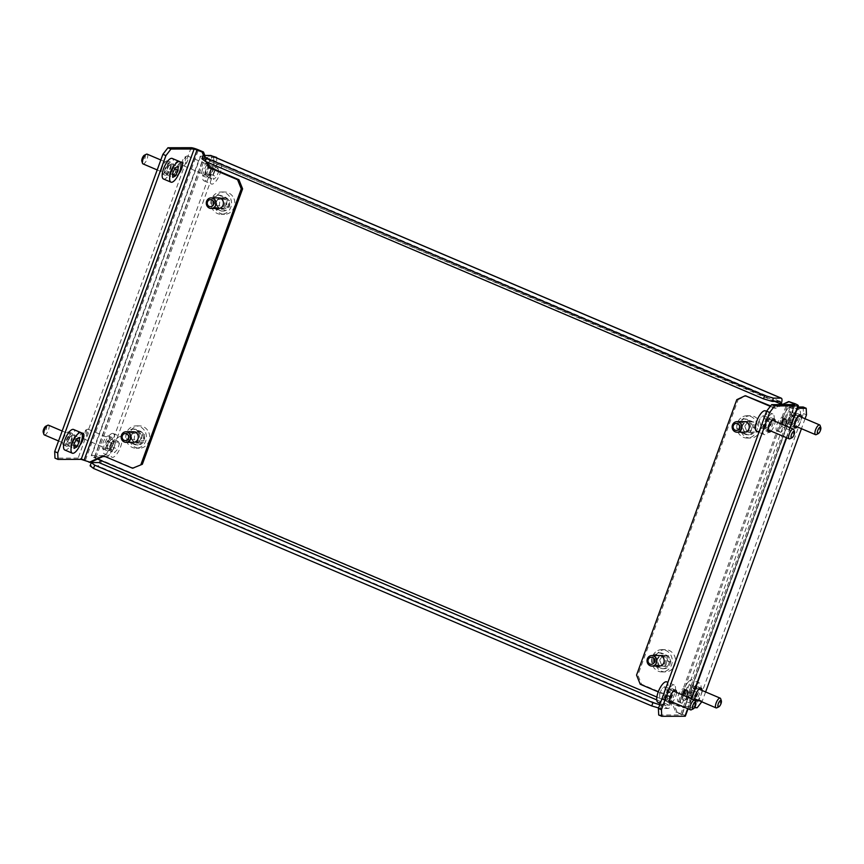 <?xml version="1.0" encoding="UTF-8"?>
<svg xmlns="http://www.w3.org/2000/svg" width="864" height="864" viewBox="0 0 864 864"><rect width="100%" height="100%" fill="white"/><g stroke="black" fill="none" stroke-linecap="round" stroke-linejoin="round"><path stroke-width="0.65" stroke-dasharray="4.32 3.24" d="M747.436 419.483A7.052 6.523 -90.1 0 0 738.979 423.457A7.052 6.523 -90.1 0 0 742.662 432.605L746.712 434.322A7.052 6.523 -90.1 0 0 755.503 429.073A7.052 6.523 -90.1 0 0 751.486 421.211L746.096 419.494A7.052 6.523 -90.1 0 0 737.64 423.468A7.052 6.523 -90.1 0 0 741.323 432.605L745.373 434.322A7.052 6.523 -90.1 0 0 754.164 429.073A7.052 6.523 -90.1 0 0 750.146 421.211L746.096 419.494M653.854 657.342A7.052 6.523 89.9 0 1 662.31 653.357L666.36 655.085A7.052 6.523 89.9 0 1 663.984 668.682A7.052 6.523 89.9 0 1 661.586 668.196L657.536 666.479A7.052 6.523 89.9 0 1 653.854 657.342M652.525 657.342A7.052 6.523 89.9 0 1 660.971 653.368L665.021 655.085A7.052 6.523 89.9 0 1 662.645 668.693A7.052 6.523 89.9 0 1 660.247 668.196L656.197 666.479A7.052 6.523 89.9 0 1 652.525 657.342M136.447 429.613A7.052 6.523 -90.1 0 0 128.002 433.588A7.052 6.523 -90.1 0 0 131.684 442.735L135.724 444.452A7.052 6.523 -90.1 0 0 144.515 439.204A7.052 6.523 -90.1 0 0 140.497 431.341L135.119 429.613A7.052 6.523 -90.1 0 0 126.662 433.598A7.052 6.523 -90.1 0 0 130.345 442.735L134.384 444.452A7.052 6.523 -90.1 0 0 143.186 439.204A7.052 6.523 -90.1 0 0 139.158 431.341L135.119 429.613M213.127 199.714A7.052 6.523 89.9 0 1 221.573 195.739L225.623 197.456A7.052 6.523 89.9 0 1 223.247 211.064A7.052 6.523 89.9 0 1 220.849 210.578L216.799 208.85A7.052 6.523 89.9 0 1 213.127 199.714M211.788 199.714A7.052 6.523 89.9 0 1 220.244 195.739L224.284 197.467A7.052 6.523 89.9 0 1 221.908 211.064A7.052 6.523 89.9 0 1 219.51 210.578L215.471 208.861A7.052 6.523 89.9 0 1 211.788 199.714M701.989 690.412A7.052 2.484 -67 0 1 701.082 694.624A7.052 2.484 -67 0 1 697.853 700.132M698.047 693.328A7.052 2.484 -67 0 1 692.615 699.818A7.052 2.484 -67 0 1 692.701 693.349A7.052 2.484 -67 0 1 698.134 686.858A7.052 2.484 -67 0 1 698.047 693.328M111.51 443.772A7.052 2.484 -67 0 1 106.078 450.263A7.052 2.484 -67 0 1 106.164 443.783A7.052 2.484 -67 0 1 111.596 437.292A7.052 2.484 -67 0 1 111.51 443.772M108.486 442.476A7.052 2.484 -67 0 1 103.043 448.967A7.052 2.484 -67 0 1 103.129 442.487A7.052 2.484 -67 0 1 108.562 435.996A7.052 2.484 -67 0 1 108.486 442.476M797.299 426.913A7.052 2.484 113 0 0 800.528 421.405A7.052 2.484 113 0 0 801.436 417.193M792.148 420.12A7.052 2.484 113 0 0 792.061 426.6A7.052 2.484 113 0 0 797.494 420.109A7.052 2.484 113 0 0 797.58 413.64A7.052 2.484 113 0 0 792.148 420.12M205.61 170.564A7.052 2.484 113 0 0 205.524 177.044A7.052 2.484 113 0 0 210.956 170.554A7.052 2.484 113 0 0 211.043 164.074A7.052 2.484 113 0 0 205.61 170.564M202.576 169.268A7.052 2.484 113 0 0 202.489 175.748A7.052 2.484 113 0 0 207.922 169.258A7.052 2.484 113 0 0 208.008 162.778A7.052 2.484 113 0 0 202.576 169.268M97.535 459.065L94.5 457.78A5.875 0.821 -160 0 1 91.217 455.76A5.875 0.821 -160 0 1 91.67 455.62L104.598 455.587L107.633 456.883L112.698 450.317L216.907 163.987L216.648 157.918M694.408 707.746L684.277 707.767A5.875 0.821 -160 0 1 676.998 705.618L95.839 457.769L94.705 456.905L107.633 456.883M782.255 404.579L785.981 406.166A5.875 0.821 20 0 0 793.271 408.316L797.407 408.305M212.468 156.146L200.664 156.168A5.875 0.821 20 0 0 200.2 156.308A5.875 0.821 20 0 0 203.494 158.328L781.25 403.585M215.503 157.432L203.515 157.518L210.902 160.909A5.875 2.074 -67 0 0 210.967 155.509M782.892 404.276L790.236 407.02L797.872 407.009M803.164 406.998L803.444 413.554L699.224 699.883L694.17 706.45L681.242 706.471L672.268 703.037A5.875 2.074 113 0 1 668.045 708.502L97.686 465.826L90.115 465.836M100.57 460.361L101.909 460.35A5.875 2.074 -67 0 1 97.686 465.826M201.884 158.738L209.466 158.728A2.354 0.832 -67 0 1 209.585 158.749A2.354 0.832 -67 0 1 209.563 160.909L774.803 401.414M659.783 704.689L669.244 705.218A2.354 0.832 113 0 0 670.928 703.037L656.878 697.054M661.662 705.24L660.474 708.512L668.045 708.502M660.474 708.512L658.595 707.962M694.17 706.45L697.205 707.735M701.773 701.806L702.259 701.168L699.224 699.883M805.064 418.738L801.446 428.684M705.618 691.956L702.259 701.168M803.444 413.554L806.479 414.839M213.592 156.146L213.872 162.691L216.907 163.987M112.698 450.317L109.663 449.032L213.872 162.691M109.663 449.032L104.598 455.587M820.141 425.574A5.281 1.868 -67 0 1 817.733 433.264A5.281 1.868 -67 0 1 816.307 434.581M794.48 412.808A11.156 3.942 -67 0 1 799.189 409.849A11.156 3.942 -67 0 1 800.032 416.848A11.156 3.942 -67 0 1 795.161 427.432A11.156 3.942 -67 0 1 790.452 430.391A11.156 3.942 -67 0 1 789.61 423.392A11.156 3.942 -67 0 1 794.48 412.808M786.996 409.622A11.156 3.942 -67 0 1 791.705 406.663A11.156 3.942 -67 0 1 792.547 413.662A11.156 3.942 -67 0 1 787.676 424.246A11.156 3.942 -67 0 1 782.968 427.205A11.156 3.942 -67 0 1 782.125 420.206A11.156 3.942 -67 0 1 786.996 409.622M794.664 416.653A5.281 1.868 -67 0 1 796.889 415.26A5.281 1.868 -67 0 1 797.288 418.576A5.281 1.868 -67 0 1 794.977 423.587A5.281 1.868 -67 0 1 792.752 424.98A5.281 1.868 -67 0 1 792.353 421.664A5.281 1.868 -67 0 1 794.664 416.653M784.555 418.424L787.147 412.938L789.923 411.448L790.117 415.444L787.525 420.93L784.75 422.431L784.555 418.424L790.625 421.006L793.217 415.519L787.147 412.938M793.217 415.519L795.992 414.029L796.187 418.025L793.595 423.511L790.819 425.012L790.625 421.006M790.819 425.012L784.75 422.431M793.595 423.511L787.525 420.93M796.187 418.025L790.117 415.444M795.992 414.029L789.923 411.448M720.695 698.792A5.281 1.868 -67 0 1 717.865 706.99A5.281 1.868 -67 0 1 716.861 707.8M695.941 684.958A11.156 3.942 -67 0 1 699.743 683.068A11.156 3.942 -67 0 1 700.391 690.865A11.156 3.942 -67 0 1 694.818 701.719A11.156 3.942 -67 0 1 691.006 703.609A11.156 3.942 -67 0 1 690.368 695.812A11.156 3.942 -67 0 1 695.941 684.958M688.457 681.772A11.156 3.942 -67 0 1 692.258 679.892A11.156 3.942 -67 0 1 692.906 687.679A11.156 3.942 -67 0 1 687.334 698.544A11.156 3.942 -67 0 1 683.521 700.423A11.156 3.942 -67 0 1 682.884 692.626A11.156 3.942 -67 0 1 688.457 681.772M695.639 689.364A5.281 1.868 -67 0 1 697.442 688.478A5.281 1.868 -67 0 1 697.756 692.161A5.281 1.868 -67 0 1 695.11 697.313A5.281 1.868 -67 0 1 693.306 698.198A5.281 1.868 -67 0 1 693.004 694.516A5.281 1.868 -67 0 1 695.639 689.364M685.368 690.757L688.198 685.562L690.725 684.958L690.412 689.548L687.582 694.742L685.066 695.347L685.368 690.757L691.438 693.338L694.267 688.154L688.198 685.562M694.267 688.154L696.794 687.539L696.481 692.129L693.652 697.324L691.135 697.928L691.438 693.338M691.135 697.928L685.066 695.347M693.652 697.324L687.582 694.742M696.481 692.129L690.412 689.548M696.794 687.539L690.725 684.958M182.758 163.501A3.521 1.242 -67 0 1 182.304 163.048A3.521 1.242 -67 0 1 182.866 159.743A3.521 1.242 -67 0 1 184.864 157.043A3.521 1.242 -67 0 1 185.274 156.956A3.521 1.242 -67 0 1 185.296 160.38A3.521 1.242 -67 0 1 182.758 163.501M187.412 155.963A5.281 1.868 113 0 0 186.797 156.092A5.281 1.868 113 0 0 183.816 160.142A5.281 1.868 113 0 0 182.963 165.1A5.281 1.868 113 0 0 183.46 165.737A5.281 1.868 113 0 0 183.643 165.791A5.281 1.868 113 0 0 187.348 161.352A5.281 1.868 113 0 0 187.596 156.017A5.281 1.868 113 0 0 187.412 155.963M212.263 160.186A11.156 3.942 113 0 0 204.444 169.538A11.156 3.942 113 0 0 203.915 180.824A11.156 3.942 113 0 0 204.304 180.932A11.156 3.942 113 0 0 212.123 171.569A11.156 3.942 113 0 0 212.652 160.294A11.156 3.942 113 0 0 212.263 160.186M219.748 163.372A11.156 3.942 113 0 0 211.928 172.724A11.156 3.942 113 0 0 211.399 184.01A11.156 3.942 113 0 0 211.788 184.108A11.156 3.942 113 0 0 219.607 174.755A11.156 3.942 113 0 0 220.136 163.469A11.156 3.942 113 0 0 219.748 163.372M210.168 165.64A5.281 1.868 113 0 0 206.464 170.078A5.281 1.868 113 0 0 206.215 175.424A5.281 1.868 113 0 0 206.399 175.468A5.281 1.868 113 0 0 210.103 171.04A5.281 1.868 113 0 0 210.352 165.694A5.281 1.868 113 0 0 210.168 165.64M218.776 171.137L217.944 168.07L214.942 170.672L212.76 176.342L213.592 179.41L216.594 176.807L218.776 171.137L212.706 168.556L211.874 165.488L217.944 168.07M211.874 165.488L208.872 168.091L206.69 173.761L207.522 176.828L210.535 174.226L212.706 168.556M210.535 174.226L216.594 176.807M207.522 176.828L213.592 179.41M206.69 173.761L212.76 176.342M208.872 168.091L214.942 170.672M83.56 436.698A3.521 1.242 -67 0 1 82.858 436.266A3.521 1.242 -67 0 1 83.43 432.961A3.521 1.242 -67 0 1 85.417 430.261A3.521 1.242 -67 0 1 85.59 430.196A3.521 1.242 -67 0 1 86.044 433.037A3.521 1.242 -67 0 1 83.56 436.698M87.61 429.214A5.281 1.868 113 0 0 87.361 429.311A5.281 1.868 113 0 0 84.37 433.361A5.281 1.868 113 0 0 83.527 438.329A5.281 1.868 113 0 0 84.013 438.955A5.281 1.868 113 0 0 84.564 438.977A5.281 1.868 113 0 0 88.074 434.149A5.281 1.868 113 0 0 88.16 429.235A5.281 1.868 113 0 0 87.61 429.214M112.061 433.48A11.156 3.942 113 0 0 104.652 443.664A11.156 3.942 113 0 0 104.468 454.043A11.156 3.942 113 0 0 105.624 454.075A11.156 3.942 113 0 0 113.033 443.891A11.156 3.942 113 0 0 113.206 433.512A11.156 3.942 113 0 0 112.061 433.48M119.534 436.666A11.156 3.942 113 0 0 112.136 446.85A11.156 3.942 113 0 0 111.953 457.229A11.156 3.942 113 0 0 113.108 457.261A11.156 3.942 113 0 0 120.517 447.077A11.156 3.942 113 0 0 120.69 436.687A11.156 3.942 113 0 0 119.534 436.666M110.365 438.901A5.281 1.868 113 0 0 106.855 443.718A5.281 1.868 113 0 0 106.769 448.643A5.281 1.868 113 0 0 107.32 448.654A5.281 1.868 113 0 0 110.83 443.826A5.281 1.868 113 0 0 110.905 438.912A5.281 1.868 113 0 0 110.365 438.901M119.416 443.524L118.087 441.331L114.988 444.766L113.227 450.403L114.566 452.596L117.666 449.15L119.416 443.524L113.346 440.942L112.018 438.75L118.087 441.331M112.018 438.75L108.918 442.184L107.158 447.822L108.497 450.014L111.596 446.569L113.346 440.942M111.596 446.569L117.666 449.15M108.497 450.014L114.566 452.596M107.158 447.822L113.227 450.403M108.918 442.184L114.988 444.766M745.751 432.194A5.281 4.892 -90.1 0 0 750.287 428.846A5.281 4.892 -90.1 0 0 745.729 421.621A5.281 4.892 -90.1 0 0 741.182 424.969A5.281 4.892 -90.1 0 0 745.751 432.194L744.412 432.194A5.281 4.892 89.9 0 1 739.843 424.969A5.281 4.892 89.9 0 1 744.39 421.621L747.058 421.621A5.281 4.892 89.9 0 1 749.045 431.741A5.281 4.892 89.9 0 1 742.284 427.993A5.281 4.892 89.9 0 1 747.058 421.621M783.248 420.055A7.052 2.484 113 0 0 782.428 417.787A7.052 2.484 113 0 0 776.984 424.278A7.052 2.484 113 0 0 776.909 430.758A7.052 2.484 113 0 0 782.287 424.408M780.786 423.76A7.052 2.484 113 0 0 780.019 425.563A7.052 2.484 113 0 0 779.933 432.043A7.052 2.484 113 0 0 785.322 425.693M771.196 424.289A7.052 2.484 113 0 0 771.282 417.809A7.052 2.484 113 0 0 765.85 424.3A7.052 2.484 113 0 0 765.763 430.78A7.052 2.484 113 0 0 771.196 424.289M771.001 431.093A7.052 2.484 113 0 0 774.23 425.574A7.052 2.484 113 0 0 775.138 421.362M660.604 655.495A5.281 4.892 89.9 0 1 665.161 662.72A5.281 4.892 89.9 0 1 660.625 666.068A5.281 4.892 89.9 0 1 656.057 658.843A5.281 4.892 89.9 0 1 660.604 655.495L659.264 655.495A5.281 4.892 -90.1 0 0 654.728 658.854A5.281 4.892 -90.1 0 0 659.286 666.068L661.964 666.068A5.281 4.892 89.9 0 1 659.977 655.938A5.281 4.892 89.9 0 1 666.727 659.686A5.281 4.892 89.9 0 1 661.964 666.068M683.64 695.434A7.052 2.484 -67 0 1 678.251 701.784A7.052 2.484 -67 0 1 678.337 695.304A7.052 2.484 -67 0 1 683.77 688.813A7.052 2.484 -67 0 1 684.601 691.092M686.675 696.73A7.052 2.484 -67 0 1 681.286 703.08A7.052 2.484 -67 0 1 681.372 696.6A7.052 2.484 -67 0 1 682.128 694.796M667.202 695.336A7.052 2.484 -67 0 1 672.635 688.846A7.052 2.484 -67 0 1 672.548 695.326A7.052 2.484 -67 0 1 667.116 701.806A7.052 2.484 -67 0 1 667.202 695.336M676.49 692.399A7.052 2.484 -67 0 1 675.583 696.611A7.052 2.484 -67 0 1 672.354 702.119M795.053 403.715L682.085 714.096L675.691 711.947L682.063 714.906L658.703 715.003M677.03 711.936L670.896 696.708L641.563 684.234L637.88 675.097L636.552 675.097M736.787 399.686L738.126 399.686L637.88 675.097M738.126 399.686L746.582 395.712M789.998 401.566L775.904 408.186L770.645 405.95M658.249 691.902L669.557 696.708L675.691 711.947M770.321 406.382L774.565 408.197L782.19 404.611M682.085 714.096A5.875 0.821 -160 0 1 685.379 716.105M775.904 408.186L774.565 408.197M640.224 684.234L641.563 684.234M670.896 696.708L669.557 696.708M742.921 416.686A11.156 10.325 89.9 0 1 747.047 415.746A11.156 10.325 89.9 0 1 757.177 424.602A11.156 10.325 89.9 0 1 751.226 437.119A11.156 10.325 89.9 0 1 747.09 438.059A11.156 10.325 89.9 0 1 736.97 429.203A11.156 10.325 89.9 0 1 742.921 416.686M746.215 416.686A11.156 10.325 89.9 0 1 750.352 415.735A11.156 10.325 89.9 0 1 760.471 424.591A11.156 10.325 89.9 0 1 754.52 437.108A11.156 10.325 89.9 0 1 750.395 438.059A11.156 10.325 89.9 0 1 740.264 429.203A11.156 10.325 89.9 0 1 746.215 416.686M744.757 426.233L748.094 421.308L753.71 421.978L755.978 427.561L752.641 432.486L747.025 431.816L744.757 426.233L742.079 426.233L745.427 421.319L748.094 421.308M745.427 421.319L751.032 421.988L753.311 427.572L749.963 432.486L744.358 431.827L742.079 426.233M744.358 431.827L747.025 431.816M749.963 432.486L752.641 432.486M753.311 427.572L755.978 427.561M751.032 421.988L753.71 421.978M657.796 650.56A11.156 10.325 89.9 0 1 661.921 649.62A11.156 10.325 89.9 0 1 672.052 658.476A11.156 10.325 89.9 0 1 666.101 670.993A11.156 10.325 89.9 0 1 661.975 671.933A11.156 10.325 89.9 0 1 651.845 663.088A11.156 10.325 89.9 0 1 657.796 650.56M661.09 650.56A11.156 10.325 89.9 0 1 665.226 649.609A11.156 10.325 89.9 0 1 675.346 658.465A11.156 10.325 89.9 0 1 669.406 670.993A11.156 10.325 89.9 0 1 665.269 671.933A11.156 10.325 89.9 0 1 655.15 663.077A11.156 10.325 89.9 0 1 661.09 650.56M659.632 660.107L662.969 655.182L668.585 655.852L670.864 661.446L667.516 666.36L661.91 665.69L659.632 660.107L656.964 660.107L660.301 655.193L662.969 655.182M660.301 655.193L665.917 655.862L668.185 661.446L664.848 666.371L659.232 665.701L656.964 660.107M659.232 665.701L661.91 665.69M664.848 666.371L667.516 666.36M668.185 661.446L670.864 661.446M665.917 655.862L668.585 655.852M134.762 442.325A5.281 4.892 -90.1 0 0 139.298 438.977A5.281 4.892 -90.1 0 0 134.741 431.752A5.281 4.892 -90.1 0 0 130.205 435.1A5.281 4.892 -90.1 0 0 134.762 442.325L133.423 442.325A5.281 4.892 89.9 0 1 128.866 435.1A5.281 4.892 89.9 0 1 133.402 431.752L136.08 431.752A5.281 4.892 89.9 0 1 140.584 434.938A5.281 4.892 89.9 0 1 136.102 442.314A5.281 4.892 89.9 0 1 131.598 439.128A5.281 4.892 89.9 0 1 136.08 431.752M80.125 444.841A7.052 2.484 -67 0 1 77.566 446.202A7.052 2.484 -67 0 1 77.652 439.722A7.052 2.484 -67 0 1 81.842 433.436M79.963 438.415A7.052 2.484 -67 0 1 74.531 444.906A7.052 2.484 -67 0 1 74.617 438.426A7.052 2.484 -67 0 1 80.05 431.935A7.052 2.484 -67 0 1 79.963 438.415M71.852 439.733A7.052 2.484 -67 0 1 66.42 446.224A7.052 2.484 -67 0 1 66.506 439.744A7.052 2.484 -67 0 1 71.939 433.253A7.052 2.484 -67 0 1 71.852 439.733M68.818 438.448A7.052 2.484 -67 0 1 63.385 444.928A7.052 2.484 -67 0 1 63.472 438.458A7.052 2.484 -67 0 1 68.904 431.968A7.052 2.484 -67 0 1 68.818 438.448M219.866 197.878A5.281 4.892 89.9 0 1 224.424 205.092A5.281 4.892 89.9 0 1 219.888 208.451A5.281 4.892 89.9 0 1 215.32 201.226A5.281 4.892 89.9 0 1 219.866 197.878L218.527 197.878A5.281 4.892 -90.1 0 0 213.991 201.226A5.281 4.892 -90.1 0 0 218.549 208.451L221.227 208.44A5.281 4.892 89.9 0 1 216.724 205.254A5.281 4.892 89.9 0 1 221.206 197.878A5.281 4.892 89.9 0 1 225.698 201.064A5.281 4.892 89.9 0 1 221.227 208.44M180.49 162.4A7.052 2.484 113 0 0 176.299 168.685A7.052 2.484 113 0 0 176.213 175.165A7.052 2.484 113 0 0 178.772 173.804M173.264 167.4A7.052 2.484 113 0 0 173.178 173.88A7.052 2.484 113 0 0 178.61 167.389A7.052 2.484 113 0 0 178.697 160.909A7.052 2.484 113 0 0 173.264 167.4M165.154 168.707A7.052 2.484 113 0 0 165.067 175.187A7.052 2.484 113 0 0 170.5 168.696A7.052 2.484 113 0 0 170.586 162.216A7.052 2.484 113 0 0 165.154 168.707M162.119 167.422A7.052 2.484 113 0 0 162.032 173.902A7.052 2.484 113 0 0 167.465 167.411A7.052 2.484 113 0 0 167.551 160.931A7.052 2.484 113 0 0 162.119 167.422M103.939 456.052L133.909 468.234M191.117 147.701L78.149 458.082A5.875 0.821 -160 0 1 85.439 460.231L90.493 462.38M204.854 155.455L207.619 162.324M205.999 161.633L203.515 155.455M78.149 458.082L54.972 458.125M104.576 455.749L103.248 455.76M145.573 432.616A11.156 10.325 89.9 0 1 136.112 448.189A11.156 10.325 89.9 0 1 126.608 441.45A11.156 10.325 89.9 0 1 136.069 425.876A11.156 10.325 89.9 0 1 145.573 432.616M148.867 432.616A11.156 10.325 89.9 0 1 139.406 448.189A11.156 10.325 89.9 0 1 129.902 441.439A11.156 10.325 89.9 0 1 139.363 425.866A11.156 10.325 89.9 0 1 148.867 432.616M140.044 430.963L144.569 434.614L143.91 440.672L138.726 443.092L134.201 439.441L134.86 433.382L140.044 430.963L137.365 430.974L141.901 434.614L144.569 434.614M141.901 434.614L141.242 440.683L136.058 443.092L131.522 439.452L132.181 433.382L137.365 430.974M132.181 433.382L134.86 433.382M131.522 439.452L134.201 439.441M136.058 443.092L138.726 443.092M141.242 440.683L143.91 440.672M230.688 198.742A11.156 10.325 89.9 0 1 221.238 214.315A11.156 10.325 89.9 0 1 211.734 207.576A11.156 10.325 89.9 0 1 221.184 192.002A11.156 10.325 89.9 0 1 230.688 198.742M233.993 198.731A11.156 10.325 89.9 0 1 224.532 214.304A11.156 10.325 89.9 0 1 215.028 207.565A11.156 10.325 89.9 0 1 224.489 191.992A11.156 10.325 89.9 0 1 233.993 198.731M225.169 197.089L229.694 200.74L229.036 206.798L223.852 209.218L219.326 205.567L219.985 199.508L225.169 197.089L222.491 197.1L227.016 200.74L229.694 200.74M227.016 200.74L226.368 206.798L221.184 209.218L216.648 205.567L217.307 199.508L222.491 197.1M217.307 199.508L219.985 199.508M216.648 205.567L219.326 205.567M221.184 209.218L223.852 209.218M226.368 206.798L229.036 206.798M793.843 429.743A5.281 1.868 -67 0 1 791.435 437.432A5.281 1.868 -67 0 1 790.009 438.75M768.182 416.988A11.156 3.942 -67 0 1 772.891 414.029A11.156 3.942 -67 0 1 773.723 421.027A11.156 3.942 -67 0 1 768.863 431.6A11.156 3.942 -67 0 1 764.154 434.56A11.156 3.942 -67 0 1 763.312 427.561A11.156 3.942 -67 0 1 768.182 416.988M765.407 410.843A11.156 3.942 -67 0 1 766.249 417.841A11.156 3.942 -67 0 1 761.378 428.414A11.156 3.942 -67 0 1 756.67 431.374M768.355 420.833A5.281 1.868 -67 0 1 770.591 419.429A5.281 1.868 -67 0 1 770.99 422.744A5.281 1.868 -67 0 1 768.679 427.756A5.281 1.868 -67 0 1 766.454 429.16A5.281 1.868 -67 0 1 766.055 425.844A5.281 1.868 -67 0 1 768.355 420.833M758.257 422.604L760.849 417.107L763.625 415.616L763.819 419.612L761.227 425.11L758.452 426.6L758.257 422.604L764.327 425.185L766.919 419.688L760.849 417.107M766.919 419.688L769.694 418.198L769.878 422.194L767.297 427.691L764.51 429.181L764.327 425.185M764.51 429.181L758.452 426.6M767.297 427.691L761.227 425.11M769.878 422.194L763.819 419.612M769.694 418.198L763.625 415.616M695.185 700.78A5.281 1.868 -67 0 1 692.788 708.469A5.281 1.868 -67 0 1 691.362 709.787M669.535 688.014A11.156 3.942 -67 0 1 674.244 685.055A11.156 3.942 -67 0 1 675.076 692.053A11.156 3.942 -67 0 1 670.216 702.637A11.156 3.942 -67 0 1 665.507 705.596A11.156 3.942 -67 0 1 664.664 698.598A11.156 3.942 -67 0 1 669.535 688.014M666.76 681.88A11.156 3.942 -67 0 1 667.591 688.867A11.156 3.942 -67 0 1 662.731 699.451A11.156 3.942 -67 0 1 658.022 702.41M669.708 691.859A5.281 1.868 -67 0 1 671.944 690.466A5.281 1.868 -67 0 1 672.343 693.781A5.281 1.868 -67 0 1 670.032 698.792A5.281 1.868 -67 0 1 667.807 700.186A5.281 1.868 -67 0 1 667.408 696.87A5.281 1.868 -67 0 1 669.708 691.859M659.61 693.63L662.202 688.144L664.978 686.653L665.161 690.649L662.58 696.136L659.804 697.637L659.61 693.63L665.68 696.222L668.272 690.725L662.202 688.144M668.272 690.725L671.047 689.234L671.231 693.23L668.65 698.717L665.863 700.218L665.68 696.222M665.863 700.218L659.804 697.637M668.65 698.717L662.58 696.136M671.231 693.23L665.161 690.649M671.047 689.234L664.978 686.653M144.407 155.196A3.521 1.242 -67 0 1 145.303 156.773A3.521 1.242 -67 0 1 143.662 160.682A3.521 1.242 -67 0 1 141.847 161.201M143.003 163.89A5.281 1.868 113 0 0 145.238 162.486A5.281 1.868 113 0 0 147.539 157.475A5.281 1.868 113 0 0 147.139 154.159M163.458 178.978A11.156 3.942 113 0 0 168.167 176.018A11.156 3.942 113 0 0 173.038 165.434A11.156 3.942 113 0 0 172.195 158.436M167.67 165.24A5.281 1.868 113 0 0 165.359 170.251A5.281 1.868 113 0 0 165.758 173.567A5.281 1.868 113 0 0 167.994 172.163A5.281 1.868 113 0 0 170.294 167.152A5.281 1.868 113 0 0 169.895 163.847A5.281 1.868 113 0 0 167.67 165.24M169.052 165.305L166.471 170.802L166.655 174.798L169.43 173.308L172.022 167.81L171.828 163.814L169.052 165.305L175.122 167.897M171.828 163.814L177.898 166.396M172.022 167.81L174.636 168.923M169.43 173.308L172.595 174.647M166.655 174.798L172.724 177.379M166.471 170.802L172.53 173.383M45.76 426.222A3.521 1.242 -67 0 1 46.656 427.799A3.521 1.242 -67 0 1 45.014 431.719A3.521 1.242 -67 0 1 43.2 432.227M44.356 434.916A5.281 1.868 113 0 0 46.591 433.523A5.281 1.868 113 0 0 48.892 428.512A5.281 1.868 113 0 0 48.492 425.196M64.811 450.004A11.156 3.942 113 0 0 69.52 447.044A11.156 3.942 113 0 0 74.39 436.471A11.156 3.942 113 0 0 73.548 429.473M69.023 436.277A5.281 1.868 113 0 0 66.712 441.288A5.281 1.868 113 0 0 67.111 444.604A5.281 1.868 113 0 0 69.336 443.2A5.281 1.868 113 0 0 71.647 438.188A5.281 1.868 113 0 0 71.248 434.873A5.281 1.868 113 0 0 69.023 436.277M70.405 436.342L67.813 441.839L68.008 445.835L70.783 444.344L73.375 438.847L73.181 434.851L70.405 436.342L76.475 438.923M73.181 434.851L79.25 437.432M73.375 438.847L75.989 439.96M70.783 444.344L73.948 445.684M68.008 445.835L74.077 448.416M67.813 441.839L73.883 444.42M660.971 653.368L662.31 653.357M220.244 195.739L221.573 195.739M94.5 457.78L203.494 158.328M785.981 406.166L676.998 705.618M95.839 457.769L204.833 158.328M787.32 406.166L678.326 705.618M779.825 401.404L209.466 158.728M656.748 699.905L669.244 705.218M793.271 408.316L684.277 707.767M790.236 407.02L681.242 706.471M200.664 156.168L91.67 455.62M94.705 456.905L203.699 157.464M219.51 210.578L220.849 210.578M224.284 197.467L225.623 197.456M215.471 208.861L216.799 208.85M134.384 444.452L135.724 444.452M139.158 431.341L140.497 431.341M130.345 442.735L131.684 442.735M656.197 666.479L657.536 666.479M660.247 668.196L661.586 668.196M665.021 655.085L666.36 655.085M741.323 432.605L742.662 432.605M745.373 434.322L746.712 434.322M750.146 421.211L751.486 421.211M793.4 404.579L680.746 714.096M687.679 708.642L691.297 698.695M786.326 437.616L789.944 427.669M681.88 714.96L794.848 404.579M85.439 460.231L198.407 149.85M743.699 418.997L745.038 418.997M658.573 652.871L659.912 652.871M132.71 429.127L134.05 429.127M217.836 195.253L219.175 195.253M692.615 699.818L695.65 701.114M103.043 448.967L106.078 450.263M792.061 426.6L795.096 427.896M202.489 175.748L205.524 177.044M779.944 401.425L209.585 158.749M91.217 455.76L200.2 156.308M94.522 456.97L203.515 157.518M208.008 162.778L211.043 164.074M797.58 413.64L800.615 414.925M108.562 435.996L111.596 437.292M698.134 686.858L701.168 688.144M221.908 211.064L223.247 211.064M136.793 444.949L138.121 444.938M662.645 668.693L663.984 668.682M747.77 434.819L749.11 434.808M799.189 409.849L791.705 406.663M798.412 415.908L796.889 415.26M794.275 425.628L792.752 424.98M790.452 430.391L782.968 427.205M699.743 683.068L692.258 679.892M698.965 689.126L697.442 688.478M694.829 698.846L693.306 698.198M691.006 703.609L683.521 700.423M182.304 163.048L182.963 165.1M184.864 157.043L186.797 156.092M203.915 180.824L211.399 184.01M183.46 165.737L206.215 175.424M187.596 156.017L210.352 165.694M212.652 160.294L220.136 163.469M82.858 436.266L83.527 438.329M85.417 430.261L87.361 429.311M104.468 454.043L111.953 457.229M84.013 438.955L106.769 448.643M88.16 429.235L110.905 438.912M113.206 433.512L120.69 436.687M745.729 421.621L744.39 421.621M785.452 419.072L782.428 417.787M774.317 419.094L771.282 417.809M686.804 690.109L683.77 688.813M675.67 690.131L672.635 688.846M790.301 427.82L786.683 437.767M691.654 698.846L688.036 708.793M795.031 404.525L682.063 714.906M670.151 703.102L667.116 701.806M681.286 703.08L678.251 701.784M660.625 666.068L659.286 666.068M768.798 432.065L765.763 430.78M779.933 432.043L776.909 430.758M747.047 415.746L750.352 415.735M744.412 432.194L747.079 432.194M747.09 438.059L750.395 438.059M661.921 649.62L665.226 649.609M659.264 655.495L661.932 655.495M661.975 671.933L665.269 671.933M74.531 444.906L77.566 446.202M63.385 444.928L66.42 446.224M219.888 208.451L218.549 208.451M173.178 173.88L176.213 175.165M162.032 173.902L165.067 175.187M167.551 160.931L170.586 162.216M178.697 160.909L181.732 162.194M68.904 431.968L71.939 433.253M80.05 431.935L83.084 433.231M134.741 431.752L133.402 431.752M136.112 448.189L139.406 448.189M133.423 442.325L136.102 442.314M136.069 425.876L139.363 425.866M221.238 214.315L224.532 214.304M218.527 197.878L221.206 197.878M221.184 192.002L224.489 191.992M772.891 414.029L766.562 411.329M772.114 420.077L770.591 419.429M767.977 429.808L766.454 429.16M764.154 434.56L758.916 432.335M674.244 685.055L667.915 682.366M673.466 691.114L671.944 690.466M669.319 700.834L667.807 700.186M665.507 705.596L660.269 703.361M157.194 169.927L165.758 173.567M160.823 159.98L169.895 163.847M58.547 440.964L67.111 444.604M62.176 431.017L71.248 434.873"/><path stroke-width="1.3" d="M697.853 700.132A7.052 2.484 -67 0 1 695.65 701.114A7.052 2.484 -67 0 1 695.736 694.634A7.052 2.484 -67 0 1 701.168 688.144A7.052 2.484 -67 0 1 701.989 690.412M801.436 417.193A7.052 2.484 113 0 0 800.615 414.925A7.052 2.484 113 0 0 795.182 421.416A7.052 2.484 113 0 0 795.096 427.896A7.052 2.484 113 0 0 797.299 426.913M656.878 697.054L97.535 459.065M774.803 401.414L782.255 404.579M781.25 403.585A5.875 2.074 113 0 0 781.326 398.185A5.875 2.074 113 0 0 781.013 398.12L773.442 398.142L772.243 401.414L779.825 401.404A2.354 0.832 113 0 1 779.944 401.425A2.354 0.832 113 0 1 779.911 403.585L782.892 404.276M772.243 401.414L763.506 398.844L205.286 161.33L201.884 158.738L203.083 155.466L210.654 155.444A5.875 2.074 -67 0 1 210.967 155.509L781.326 398.185M203.083 155.466L206.474 158.047L205.286 161.33M763.506 398.844L764.694 395.561L206.474 158.047M764.694 395.561L773.442 398.142M100.57 460.361A2.354 0.832 -67 0 1 98.885 462.542L91.303 462.564L94.705 465.145L652.925 702.659L659.783 704.689M94.705 465.145L93.506 468.428L90.115 465.836L91.303 462.564M93.506 468.428L651.726 705.942L652.925 702.659M658.595 707.962L651.726 705.942M701.773 701.806L697.205 707.735L694.408 707.746M797.407 408.305L806.198 408.283L803.164 406.998L797.872 407.009M806.198 408.283L806.479 414.839L805.064 418.738M801.446 428.684L705.618 691.956M216.648 157.918L215.503 157.432M216.626 157.432L212.468 156.146M819.202 432.756A3.521 1.242 113 0 0 820.8 427.626A3.521 1.242 113 0 0 818.986 428.134A3.521 1.242 113 0 0 817.344 432.054A3.521 1.242 113 0 0 818.24 433.631A3.521 1.242 113 0 0 819.202 432.756M818.24 433.631L816.307 434.581A5.281 1.868 -67 0 1 815.508 434.668A5.281 1.868 -67 0 1 815.108 431.352A5.281 1.868 -67 0 1 817.409 426.341A5.281 1.868 -67 0 1 819.644 424.937A5.281 1.868 -67 0 1 820.141 425.574L820.8 427.626M719.474 706.309A3.521 1.242 113 0 0 721.354 700.844A3.521 1.242 113 0 0 719.82 701.017A3.521 1.242 113 0 0 717.93 705.046A3.521 1.242 113 0 0 718.805 706.849A3.521 1.242 113 0 0 719.474 706.309M718.805 706.849L716.861 707.8A5.281 1.868 -67 0 1 716.062 707.886A5.281 1.868 -67 0 1 715.759 704.192A5.281 1.868 -67 0 1 718.394 699.052A5.281 1.868 -67 0 1 720.198 698.155A5.281 1.868 -67 0 1 720.695 698.792L721.354 700.844M737.035 421.643L744.39 421.621A5.281 4.892 89.9 0 1 748.948 428.846A5.281 4.892 89.9 0 1 744.412 432.194L737.057 432.205A5.281 4.892 89.9 0 1 735.08 422.086A5.281 4.892 89.9 0 1 741.83 425.833A5.281 4.892 89.9 0 1 737.057 432.205M782.287 424.408A7.052 2.484 113 0 0 782.341 424.267A7.052 2.484 113 0 0 783.248 420.055M785.322 425.693A7.052 2.484 113 0 0 785.376 425.552A7.052 2.484 113 0 0 785.452 419.072A7.052 2.484 113 0 0 780.786 423.76M775.138 421.362A7.052 2.484 113 0 0 774.317 419.094A7.052 2.484 113 0 0 768.884 425.585A7.052 2.484 113 0 0 768.798 432.065A7.052 2.484 113 0 0 771.001 431.093M651.931 666.09L659.286 666.068A5.281 4.892 -90.1 0 0 663.822 662.72A5.281 4.892 -90.1 0 0 659.264 655.495L651.91 655.517A5.281 4.892 89.9 0 1 653.886 665.636A5.281 4.892 89.9 0 1 647.136 661.889A5.281 4.892 89.9 0 1 651.91 655.517M684.601 691.092A7.052 2.484 -67 0 1 683.694 695.293A7.052 2.484 -67 0 1 683.64 695.434M682.128 694.796A7.052 2.484 -67 0 1 686.804 690.109A7.052 2.484 -67 0 1 686.718 696.589A7.052 2.484 -67 0 1 686.675 696.73M672.354 702.119A7.052 2.484 -67 0 1 670.151 703.102A7.052 2.484 -67 0 1 670.237 696.622A7.052 2.484 -67 0 1 675.67 690.131A7.052 2.484 -67 0 1 676.49 692.399M770.645 405.95L745.243 395.712L770.321 406.382M789.944 427.669L797.882 405.875A5.875 0.821 20 0 0 798.336 405.724A5.875 0.821 20 0 0 795.053 403.715L788.659 401.566L793.714 403.715L793.4 404.579M745.243 395.712L736.787 399.686L636.552 675.097L640.224 684.234L658.249 691.902M782.19 404.611L788.659 401.566M661.446 709.744L661.738 716.299L658.703 715.003L658.411 708.458L661.446 709.744L769.64 412.484L766.606 411.188L771.671 404.633L774.706 405.918L769.64 412.484M688.036 708.793L685.379 716.105A5.875 0.821 -160 0 1 684.914 716.245L661.738 716.299M797.882 405.875L774.706 405.918M658.411 708.458L766.606 411.188M793.714 403.715L794.848 404.579L771.671 404.633M737.683 430.153A3.521 3.262 -90.1 0 0 739.357 425.509A3.521 3.262 -90.1 0 0 735.059 423.695A3.521 3.262 -90.1 0 0 733.396 428.339A3.521 3.262 -90.1 0 0 737.683 430.153M652.568 664.027A3.521 3.262 -90.1 0 0 654.232 659.383A3.521 3.262 -90.1 0 0 649.944 657.58A3.521 3.262 -90.1 0 0 648.27 662.224A3.521 3.262 -90.1 0 0 652.568 664.027M126.047 431.773L133.402 431.752A5.281 4.892 89.9 0 1 137.97 438.977A5.281 4.892 89.9 0 1 133.423 442.325L126.068 442.336A5.281 4.892 89.9 0 1 121.565 439.15A5.281 4.892 89.9 0 1 126.047 431.773A5.281 4.892 89.9 0 1 130.55 434.959A5.281 4.892 89.9 0 1 126.068 442.336M81.842 433.436A7.052 2.484 -67 0 1 83.084 433.231A7.052 2.484 -67 0 1 82.998 439.711A7.052 2.484 -67 0 1 80.125 444.841M211.194 208.462L218.549 208.451A5.281 4.892 -90.1 0 0 223.085 205.103A5.281 4.892 -90.1 0 0 218.527 197.878L211.172 197.888A5.281 4.892 89.9 0 1 215.676 201.085A5.281 4.892 89.9 0 1 211.194 208.462A5.281 4.892 89.9 0 1 206.69 205.265A5.281 4.892 89.9 0 1 211.172 197.888M178.772 173.804A7.052 2.484 113 0 0 181.645 168.674A7.052 2.484 113 0 0 181.732 162.194A7.052 2.484 113 0 0 180.49 162.4M165.92 155.606L162.886 154.31L167.94 147.755L191.117 147.701A5.875 0.821 20 0 1 198.407 149.85L203.461 151.999L202.122 151.999L194.152 148.997L170.975 149.04L165.92 155.606L57.726 452.866L58.007 459.421L54.972 458.125L54.691 451.58L57.726 452.866M207.619 162.324L209.596 167.238L238.918 179.712L242.6 188.849L241.261 188.849L237.578 179.712L208.256 167.238L205.999 161.633M142.366 464.26L132.57 468.234L142.366 464.26L242.6 188.849M194.152 148.997L81.184 459.367L90.493 462.38L103.939 456.052M203.461 151.999L204.854 155.455M141.026 464.26L241.261 188.849M203.515 155.455L202.122 151.999M132.57 468.234L103.248 455.76L89.154 462.38M162.886 154.31L54.691 451.58M81.184 459.367L58.007 459.421M167.94 147.755L170.975 149.04M237.578 179.712L238.918 179.712M209.596 167.238L208.256 167.238M122.396 438.448A3.521 3.262 -90.1 0 0 126.684 440.294A3.521 3.262 -90.1 0 0 128.39 435.661A3.521 3.262 -90.1 0 0 124.103 433.814A3.521 3.262 -90.1 0 0 122.396 438.448M207.522 204.574A3.521 3.262 -90.1 0 0 211.81 206.42A3.521 3.262 -90.1 0 0 213.505 201.787A3.521 3.262 -90.1 0 0 209.228 199.94A3.521 3.262 -90.1 0 0 207.522 204.574M792.904 436.925A3.521 1.242 113 0 0 794.502 431.795A3.521 1.242 113 0 0 792.688 432.313A3.521 1.242 113 0 0 791.046 436.234A3.521 1.242 113 0 0 791.942 437.81A3.521 1.242 113 0 0 792.904 436.925M791.942 437.81L790.009 438.75A5.281 1.868 -67 0 1 789.21 438.836A5.281 1.868 -67 0 1 788.81 435.521A5.281 1.868 -67 0 1 791.111 430.51A5.281 1.868 -67 0 1 793.346 429.106A5.281 1.868 -67 0 1 793.843 429.743L794.502 431.795M758.916 432.335L756.67 431.374A11.156 3.942 -67 0 1 755.827 424.375A11.156 3.942 -67 0 1 760.698 413.802A11.156 3.942 -67 0 1 765.407 410.843L766.562 411.329M694.256 707.962A3.521 1.242 113 0 0 695.855 702.832A3.521 1.242 113 0 0 694.04 703.339A3.521 1.242 113 0 0 692.388 707.26A3.521 1.242 113 0 0 693.295 708.836A3.521 1.242 113 0 0 694.256 707.962M693.295 708.836L691.362 709.787A5.281 1.868 -67 0 1 690.552 709.873A5.281 1.868 -67 0 1 690.163 706.558A5.281 1.868 -67 0 1 692.464 701.546A5.281 1.868 -67 0 1 694.699 700.142A5.281 1.868 -67 0 1 695.185 700.78L695.855 702.832M660.269 703.361L658.022 702.41A11.156 3.942 -67 0 1 657.18 695.412A11.156 3.942 -67 0 1 662.051 684.828A11.156 3.942 -67 0 1 666.76 681.88L667.915 682.366M142.506 163.253L141.847 161.201A3.521 1.242 -67 0 1 143.446 156.071A3.521 1.242 -67 0 1 144.407 155.196L146.34 154.246A5.281 1.868 113 0 0 144.914 155.563A5.281 1.868 113 0 0 142.506 163.253A5.281 1.868 113 0 0 143.003 163.89L157.194 169.927M179.68 161.622L172.195 158.436A11.156 3.942 113 0 0 167.486 161.395A11.156 3.942 113 0 0 162.616 171.979A11.156 3.942 113 0 0 163.458 178.978L170.942 182.153A11.156 3.942 113 0 0 175.651 179.204A11.156 3.942 113 0 0 180.522 168.62A11.156 3.942 113 0 0 179.68 161.622A11.156 3.942 113 0 0 174.971 164.581A11.156 3.942 113 0 0 170.1 175.154A11.156 3.942 113 0 0 170.942 182.153M160.823 159.98L147.139 154.159A5.281 1.868 113 0 0 146.34 154.246M177.898 166.396L175.122 167.897L172.53 173.383L172.724 177.379L175.5 175.889L178.092 170.392L177.898 166.396M174.636 168.923L178.092 170.392M172.595 174.647L175.5 175.889M43.859 434.29L43.2 432.227A3.521 1.242 -67 0 1 44.798 427.108A3.521 1.242 -67 0 1 45.76 426.222L47.693 425.282A5.281 1.868 113 0 0 46.267 426.6A5.281 1.868 113 0 0 43.859 434.29A5.281 1.868 113 0 0 44.356 434.916L58.547 440.964M81.032 432.659L73.548 429.473A11.156 3.942 113 0 0 68.839 432.432A11.156 3.942 113 0 0 63.968 443.005A11.156 3.942 113 0 0 64.811 450.004L72.295 453.19A11.156 3.942 113 0 0 77.004 450.23A11.156 3.942 113 0 0 81.875 439.657A11.156 3.942 113 0 0 81.032 432.659A11.156 3.942 113 0 0 76.324 435.618A11.156 3.942 113 0 0 71.453 446.191A11.156 3.942 113 0 0 72.295 453.19M62.176 431.017L48.492 425.196A5.281 1.868 113 0 0 47.693 425.282M79.25 437.432L76.475 438.923L73.883 444.42L74.077 448.416L76.853 446.926L79.445 441.428L79.25 437.432M75.989 439.96L79.445 441.428M73.948 445.684L76.853 446.926M781.013 398.12L210.654 155.444M98.885 462.542L656.748 699.905M684.914 716.245L687.679 708.642M691.297 698.695L786.326 437.616M84.1 460.231L197.068 149.85M819.644 424.937L798.412 415.908M815.508 434.668L794.275 425.628M720.198 698.155L698.965 689.126M716.062 707.886L694.829 698.846M798.336 405.724L790.301 427.82M786.683 437.767L691.654 698.846M793.346 429.106L772.114 420.077M789.21 438.836L767.977 429.808M694.699 700.142L673.466 691.114M690.552 709.873L669.319 700.834"/></g></svg>
